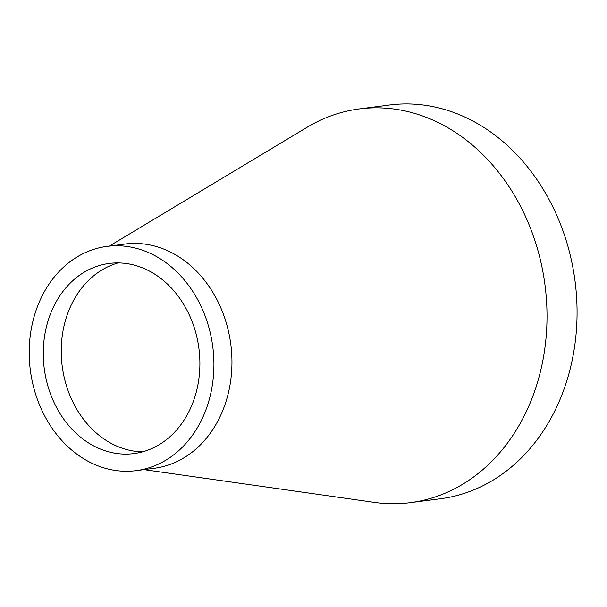 <?xml version="1.0" encoding="UTF-8"?>
<svg xmlns="http://www.w3.org/2000/svg" width="607" height="607" viewBox="0 0 607 607"><rect width="100%" height="100%" fill="white"/><g stroke="black" fill="none" stroke-linecap="round" stroke-linejoin="round"><path stroke-width="0.91" d="M118.122 262.914A95.936 78.045 -97.4 0 0 100.974 270.555A95.936 78.045 -97.4 0 0 66.702 386.56A95.936 78.045 -97.4 0 0 133.388 451.016A95.936 78.045 -97.4 0 0 142.577 451.843M136.074 470.645L154.102 468.308A113.061 91.976 -97.4 0 0 225.5 320.382A113.061 91.976 -97.4 0 0 125.08 244.052L107.052 246.381A113.061 91.976 -97.4 0 0 30.35 370.316A113.061 91.976 -97.4 0 0 136.074 470.645A113.061 91.976 -97.4 0 0 207.465 322.712A113.061 91.976 -97.4 0 0 107.052 246.381M143.965 469.621L374.542 502.406A198.512 161.477 -97.4 0 0 410.324 502.657A198.512 161.477 -97.4 0 0 535.678 242.929A198.512 161.477 -97.4 0 0 359.367 108.911A198.512 161.477 -97.4 0 0 315.579 122.576A198.512 161.477 -97.4 0 0 307.165 127.242L109.343 246.085M194.422 328.152A95.868 77.984 -97.4 0 0 109.04 263.468A95.868 77.984 -97.4 0 0 44.243 368.517A95.868 77.984 -97.4 0 0 133.646 453.619A95.868 77.984 -97.4 0 0 194.422 328.152M410.324 502.657L440.379 498.764A198.512 161.477 -97.4 0 0 565.732 239.037A198.512 161.477 -97.4 0 0 389.421 105.026L359.367 108.911"/></g></svg>
